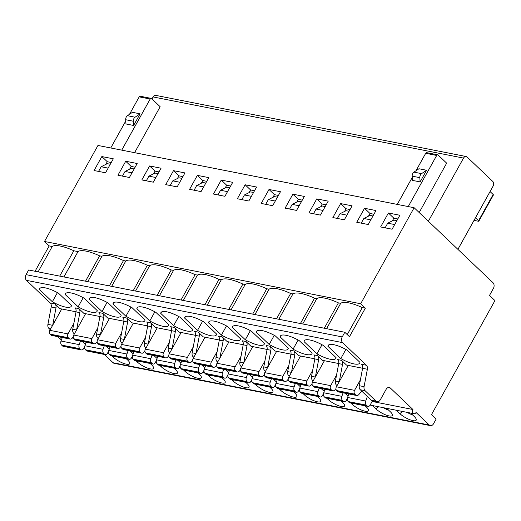 <?xml version="1.0" encoding="UTF-8"?>
<svg xmlns="http://www.w3.org/2000/svg" width="521" height="521" viewBox="0 0 521 521"><rect width="100%" height="100%" fill="white"/><g stroke="black" fill="none" stroke-linecap="round" stroke-linejoin="round"><path stroke-width="0.78" d="M275.707 384.277L274.574 386.308A2.781 1.986 -78.9 0 1 272.483 387.565A2.781 1.986 -78.9 0 1 271.728 387.162L270.835 386.315A3.478 2.488 -78.9 0 1 270.204 382.232L271.461 378.721M253.31 375.153L252.06 378.656A3.478 2.488 101.1 0 0 252.685 382.74L253.577 383.586A2.781 1.986 101.1 0 0 254.333 383.99L272.483 387.565M243.75 362.811L247.013 345.553A4.175 2.983 101.1 0 0 246.023 341.529L251.005 346.263L267.084 349.435M267.631 367.513L270.894 350.255A4.175 2.983 101.1 0 0 269.904 346.231L266.081 345.482A4.175 2.983 -78.9 0 1 267.071 349.506L263.782 366.908A4.175 2.983 101.1 0 0 264.772 370.932L265.397 371.525M276.599 381.515L275.726 381.346L273.362 379.099M275.726 381.346A4.175 2.983 101.1 0 0 276.482 381.834M326.589 328.679L340.695 303.333A27.828 8.043 -150.9 0 1 362.284 307.585L365.338 308.185L349.467 336.703L344.804 332.268L342.212 336.924A4.175 2.983 -78.9 0 0 342.603 342.629L366.374 365.234A4.175 2.983 101.1 0 1 367.37 369.259L362.59 368.314L359.301 385.716A4.175 2.983 101.1 0 0 360.291 389.747L371.245 400.161A4.175 2.983 101.1 0 0 372.378 400.76L377.158 401.704A4.175 2.983 -78.9 0 1 376.019 401.098L365.065 390.685A4.175 2.983 -78.9 0 1 364.075 386.66L367.37 369.259M362.603 368.249L346.524 365.078L341.542 360.343L337.719 359.588A4.175 2.983 -78.9 0 1 338.715 363.612L335.42 381.014A4.175 2.983 101.1 0 0 336.41 385.039L337.035 385.631M315.387 376.917L318.65 359.666A4.175 2.983 101.1 0 0 317.66 355.641L322.642 360.376L338.728 363.541M291.506 372.215L294.775 354.957A4.175 2.983 101.1 0 0 293.785 350.933L298.767 355.674L314.847 358.839M269.904 346.231L274.886 350.972L290.965 354.137M219.869 358.103L223.138 340.851A4.175 2.983 101.1 0 0 222.141 336.827L227.13 341.561L243.209 344.726M195.994 353.401L199.256 336.149A4.175 2.983 101.1 0 0 198.267 332.118L203.249 336.859L219.328 340.024M172.112 348.699L175.375 331.441A4.175 2.983 101.1 0 0 174.385 327.416L179.367 332.157L195.447 335.322M148.231 343.997L151.494 326.739A4.175 2.983 101.1 0 0 150.504 322.714L155.486 327.455L171.565 330.62M124.35 339.295L127.619 322.037A4.175 2.983 101.1 0 0 126.629 318.012L131.611 322.746L147.69 325.918M100.475 334.586L103.738 317.335A4.175 2.983 101.1 0 0 102.748 313.31L107.73 318.044L123.809 321.21M76.594 329.884L79.856 312.633A4.175 2.983 101.1 0 0 78.866 308.601L83.848 313.342L99.928 316.507M76.053 311.805L59.974 308.64L54.985 303.899A4.175 2.983 101.1 0 1 55.981 307.924L51.201 306.986L47.912 324.388A4.175 2.983 101.1 0 0 48.902 328.412L50.218 329.663M51.201 306.986A4.175 2.983 -78.9 0 0 50.211 302.962L26.441 280.357A4.175 2.983 101.1 0 1 26.05 274.652L28.642 269.995L344.804 332.268M316.931 353.863A18.092 5.23 -150.9 0 0 335.837 358.402A18.092 5.23 -150.9 0 0 336.038 357.627L323.124 345.351A18.092 5.23 -150.9 0 0 304.225 340.812A18.092 5.23 -150.9 0 0 304.023 341.587L316.931 353.863L322.017 344.733M293.056 349.161A18.092 5.23 -150.9 0 0 311.955 353.7A18.092 5.23 -150.9 0 0 312.157 352.925L299.243 340.649A18.092 5.23 -150.9 0 0 280.344 336.11A18.092 5.23 -150.9 0 0 280.142 336.885L293.056 349.161L298.136 340.031M269.175 344.459A18.092 5.23 -150.9 0 0 288.074 348.998A18.092 5.23 -150.9 0 0 288.276 348.223L275.368 335.947A18.092 5.23 -150.9 0 0 256.462 331.402A18.092 5.23 -150.9 0 0 256.26 332.183L269.175 344.459L274.254 335.329M245.293 339.757A18.092 5.23 -150.9 0 0 264.193 344.296A18.092 5.23 -150.9 0 0 264.401 343.515L251.487 331.239A18.092 5.23 -150.9 0 0 232.587 326.7A18.092 5.23 -150.9 0 0 232.386 327.481L245.293 339.757L250.38 330.627M221.412 335.049A18.092 5.23 -150.9 0 0 240.318 339.594A18.092 5.23 -150.9 0 0 240.52 338.813L227.605 326.537A18.092 5.23 -150.9 0 0 208.706 321.998A18.092 5.23 -150.9 0 0 208.504 322.773L221.412 335.049L226.498 325.918M197.537 330.347A18.092 5.23 -150.9 0 0 216.436 334.886A18.092 5.23 -150.9 0 0 216.638 334.111L203.724 321.835A18.092 5.23 -150.9 0 0 184.825 317.296A18.092 5.23 -150.9 0 0 184.623 318.07L197.537 330.347L202.617 321.216M173.656 325.645A18.092 5.23 -150.9 0 0 192.555 330.184A18.092 5.23 -150.9 0 0 192.757 329.409L179.849 317.133A18.092 5.23 -150.9 0 0 160.943 312.593A18.092 5.23 -150.9 0 0 160.742 313.368L173.656 325.645L178.736 316.514M149.774 320.943A18.092 5.23 -150.9 0 0 168.68 325.482A18.092 5.23 -150.9 0 0 168.882 324.707L155.968 312.431A18.092 5.23 -150.9 0 0 137.069 307.885A18.092 5.23 -150.9 0 0 136.867 308.666L149.774 320.943L154.861 311.812M125.9 316.24A18.092 5.23 -150.9 0 0 144.799 320.78A18.092 5.23 -150.9 0 0 145.001 319.998L132.087 307.722A18.092 5.23 -150.9 0 0 113.187 303.183A18.092 5.23 -150.9 0 0 112.985 303.964L125.9 316.24L130.979 307.103M102.018 311.532A18.092 5.23 -150.9 0 0 120.918 316.078A18.092 5.23 -150.9 0 0 121.119 315.296L108.212 303.02A18.092 5.23 -150.9 0 0 89.306 298.481A18.092 5.23 -150.9 0 0 89.104 299.256L102.018 311.532L107.098 302.401M78.137 306.83A18.092 5.23 -150.9 0 0 97.036 311.369A18.092 5.23 -150.9 0 0 97.238 310.594L84.33 298.318A18.092 5.23 -150.9 0 0 65.431 293.779A18.092 5.23 -150.9 0 0 65.223 294.554L78.137 306.83L83.217 297.699M58.541 293.238A18.092 5.23 -150.9 0 0 39.635 288.699A18.092 5.23 -150.9 0 0 39.433 289.474L52.347 301.75A18.092 5.23 -150.9 0 0 71.247 306.289A18.092 5.23 -150.9 0 0 71.449 305.514L58.541 293.238M347.006 350.053A18.092 5.23 -150.9 0 0 328.1 345.514A18.092 5.23 -150.9 0 0 327.898 346.289L340.812 358.565A18.092 5.23 -150.9 0 0 359.711 363.111A18.092 5.23 -150.9 0 0 359.913 362.329L347.006 350.053M328.66 344.935L327.898 346.289M340.812 358.565L345.892 349.435M304.778 340.226L304.023 341.587M280.897 335.524L280.142 336.885M257.016 330.822L256.26 332.183M233.141 326.12L232.386 327.481M209.26 321.418L208.504 322.773M185.378 316.709L184.623 318.07M161.503 312.007L160.742 313.368M137.622 307.305L136.867 308.666M113.741 302.603L112.985 303.964M89.859 297.901L89.104 299.256M65.985 293.193L65.223 294.554M40.195 288.113L39.433 289.474M52.347 301.75L57.427 292.62M340.695 303.333L338.409 302.877L324.296 328.23M44.513 241.477L360.675 303.75L414.123 207.729L97.961 145.457L44.513 241.477L49.176 245.912L52.23 246.511A27.828 8.043 -150.9 0 1 73.819 250.764L59.713 276.11M365.338 308.185L360.675 303.75M338.409 302.877A27.828 8.043 -150.9 0 0 316.814 298.624L314.528 298.175A27.828 8.043 -150.9 0 0 292.939 293.922L290.646 293.473A27.828 8.043 -150.9 0 0 269.057 289.22L266.772 288.771A27.828 8.043 -150.9 0 0 245.176 284.518L242.89 284.069A27.828 8.043 -150.9 0 0 221.295 279.81L219.009 279.36A27.828 8.043 -150.9 0 0 197.42 275.108L195.128 274.658A27.828 8.043 -150.9 0 0 173.539 270.406L171.253 269.956A27.828 8.043 -150.9 0 0 149.657 265.703L147.371 265.254A27.828 8.043 -150.9 0 0 125.776 261.001L123.49 260.546A27.828 8.043 -150.9 0 0 101.901 256.293L99.615 255.844A27.828 8.043 -150.9 0 0 78.02 251.591L73.819 250.764M364.524 208.289L375.986 210.549L368.21 224.518L356.748 222.259L364.524 208.289L369.962 213.467L373.928 214.242M340.643 203.587L352.105 205.847L344.335 219.81L332.873 217.557L340.643 203.587L346.087 208.758L350.047 209.54M316.768 198.885L328.23 201.145L320.454 215.108L308.992 212.855L316.768 198.885L322.206 204.056L326.172 204.838M292.887 194.183L304.349 196.437L296.573 210.406L285.111 208.146L292.887 194.183L298.325 199.354L302.291 200.136M269.005 189.475L280.467 191.735L272.691 205.704L261.229 203.444L269.005 189.475L274.45 194.652L278.409 195.434M245.124 184.773L256.586 187.032L248.817 201.002L237.355 198.742L245.124 184.773L250.568 189.95L254.535 190.725M221.249 180.071L232.711 182.33L224.935 196.293L213.473 194.04L221.249 180.071L226.687 185.242L230.653 186.023M197.368 175.369L208.83 177.628L201.054 191.591L189.592 189.331L197.368 175.369L202.806 180.54L206.772 181.321M173.486 170.667L184.948 172.92L177.179 186.889L165.717 184.629L173.486 170.667L178.931 175.838L182.891 176.619M149.612 165.958L161.074 168.218L153.298 182.187L141.836 179.927L149.612 165.958L155.05 171.135L159.016 171.917M125.73 161.256L137.192 163.516L129.416 177.485L117.954 175.225L125.73 161.256L131.168 166.427L135.134 167.208M113.311 158.814L101.849 156.554L94.073 170.523L105.535 172.777L113.311 158.814M388.405 212.998L399.868 215.251L392.092 229.22L380.63 226.961L388.405 212.998L393.843 218.169L397.81 218.95M385.117 227.846L387.715 223.19L394.684 224.558M396.839 220.696L393.83 220.103L387.715 223.19M392.352 220.845L393.843 218.169M361.242 223.144L363.834 218.481L370.809 219.855M372.958 215.994L369.949 215.401L363.834 218.481M368.477 216.143L369.962 213.467M337.361 218.442L339.952 213.779L346.927 215.153M349.077 211.285L346.068 210.692L339.952 213.779M344.596 211.441L346.087 208.758M313.479 213.734L316.071 209.077L323.046 210.451M325.202 206.583L322.186 205.99L316.071 209.077M320.715 206.733L322.206 204.056M289.604 209.032L292.196 204.375L299.165 205.749M301.32 201.881L298.312 201.288L292.196 204.375M296.833 202.031L298.325 199.354M265.723 204.33L268.315 199.667L275.29 201.041M277.439 197.179L274.43 196.586L268.315 199.667M272.958 197.329L274.45 194.652M241.842 199.628L244.434 194.965L251.409 196.339M253.558 192.477L250.549 191.878L244.434 194.965M249.077 192.627L250.568 189.95M217.96 194.919L220.559 190.263L227.527 191.637M229.683 187.768L226.674 187.176L220.559 190.263M225.196 187.918L226.687 185.242M194.086 190.217L196.678 185.561L203.652 186.935M205.802 183.066L202.793 182.474L196.678 185.561M201.321 183.216L202.806 180.54M170.204 185.515L172.796 180.859L179.771 182.233M181.92 178.364L178.911 177.772L172.796 180.859M177.44 178.514L178.931 175.838M146.323 180.813L148.915 176.15L155.89 177.524M158.039 173.662L155.03 173.07L148.915 176.15M153.558 173.812L155.05 171.135M122.448 176.111L125.04 171.448L132.008 172.822M134.164 168.954L131.155 168.361L125.04 171.448M129.677 169.11L131.168 166.427M111.253 162.506L107.287 161.725L105.802 164.402M101.849 156.554L107.287 161.725M108.134 168.12L101.159 166.746L98.567 171.402M110.283 164.252L107.274 163.659L101.159 166.746M414.123 207.729L493.009 282.727A4.175 2.983 -78.9 0 1 493.394 288.439L489.512 295.42L494.95 300.597L431.466 414.657L436.129 419.092L433.537 423.749A4.175 2.983 -78.9 0 1 430.398 425.624A4.175 2.983 -78.9 0 1 429.258 425.019L416.051 412.456A2.781 1.986 101.1 0 1 413.954 413.713A2.781 1.986 101.1 0 1 412.938 409.506L372.131 401.463M428.366 221.269L463.534 158.084A3.478 2.488 -78.9 0 1 466.145 156.521A3.478 2.488 -78.9 0 1 467.096 157.023L492.742 181.406A3.478 2.488 -78.9 0 1 493.068 186.166L457.9 249.351M408.243 206.57L436.689 155.453A1.394 0.996 -78.9 0 1 437.738 154.828A1.394 0.996 -78.9 0 1 438.115 155.03L446.666 163.158L419.184 212.535M121.732 150.139L150.185 99.023A1.394 0.996 -78.9 0 1 151.233 98.397A1.394 0.996 -78.9 0 1 151.611 98.599L160.162 106.727L134.587 152.673M466.145 156.521L155.714 95.376A3.478 2.488 101.1 0 0 153.096 96.939L151.982 98.951M475.484 217.752L478.571 220.689A1.394 0.404 29.1 0 1 478.832 221.178L493.407 194.991A1.394 0.404 -150.9 0 0 493.146 194.502L490.059 191.565M478.832 221.178A1.394 0.404 29.1 0 1 478.395 221.243L474.019 220.376M104.369 354.449L113.096 362.746A4.175 2.983 101.1 0 0 114.229 363.352L430.398 425.624M396.286 410.229L399.907 413.674A10.433 3.015 -150.9 0 0 410.235 419.861A10.433 3.015 -150.9 0 0 416.305 419.62A10.433 3.015 -150.9 0 0 414.234 416.494L410.613 413.055M112.008 355.954L113.357 357.23A10.433 3.015 -150.9 0 0 123.679 363.417A10.433 3.015 -150.9 0 0 129.755 363.183A10.433 3.015 -150.9 0 0 127.684 360.057L126.336 358.78M135.89 360.662L137.231 361.939A10.433 3.015 -150.9 0 0 147.56 368.119A10.433 3.015 -150.9 0 0 153.63 367.885A10.433 3.015 -150.9 0 0 151.559 364.759L150.217 363.482M159.771 365.364L161.113 366.641A10.433 3.015 -150.9 0 0 171.435 372.828A10.433 3.015 -150.9 0 0 177.511 372.587A10.433 3.015 -150.9 0 0 175.44 369.461L174.099 368.184M183.653 370.066L184.994 371.343A10.433 3.015 -150.9 0 0 195.316 377.53A10.433 3.015 -150.9 0 0 201.393 377.295A10.433 3.015 -150.9 0 0 199.322 374.163L197.98 372.886M207.527 374.768L208.869 376.045A10.433 3.015 -150.9 0 0 219.198 382.232A10.433 3.015 -150.9 0 0 225.267 381.997A10.433 3.015 -150.9 0 0 223.196 378.871L221.855 377.595M231.409 379.47L232.75 380.747A10.433 3.015 -150.9 0 0 243.079 386.934A10.433 3.015 -150.9 0 0 249.149 386.699A10.433 3.015 -150.9 0 0 247.078 383.573L245.736 382.297M255.29 384.179L256.632 385.455A10.433 3.015 -150.9 0 0 266.954 391.636A10.433 3.015 -150.9 0 0 273.03 391.401A10.433 3.015 -150.9 0 0 270.959 388.275L269.618 386.999M279.165 388.881L280.513 390.157A10.433 3.015 -150.9 0 0 290.835 396.344A10.433 3.015 -150.9 0 0 296.911 396.103A10.433 3.015 -150.9 0 0 294.84 392.977L293.492 391.701M303.046 393.583L304.388 394.859A10.433 3.015 -150.9 0 0 314.717 401.046A10.433 3.015 -150.9 0 0 320.786 400.812A10.433 3.015 -150.9 0 0 318.715 397.679L317.374 396.403M326.928 398.285L328.269 399.561A10.433 3.015 -150.9 0 0 338.598 405.748A10.433 3.015 -150.9 0 0 344.668 405.514A10.433 3.015 -150.9 0 0 342.597 402.388L341.255 401.111M350.809 402.987L352.15 404.27A10.433 3.015 -150.9 0 0 362.473 410.45A10.433 3.015 -150.9 0 0 368.549 410.216A10.433 3.015 -150.9 0 0 366.478 407.09L365.136 405.813M372.411 405.527L376.032 408.972A10.433 3.015 -150.9 0 0 386.354 415.152A10.433 3.015 -150.9 0 0 392.424 414.918A10.433 3.015 -150.9 0 0 390.359 411.792L386.738 408.347M377.158 401.704A4.175 2.983 -78.9 0 0 380.297 399.822L386.126 389.35A4.175 2.983 101.1 0 1 389.265 387.468A4.175 2.983 101.1 0 1 390.398 388.073L412.938 409.506M348.236 395.628L347.364 395.452A4.175 2.983 101.1 0 0 348.119 395.947M372.508 400.786L370.092 405.123A2.781 1.986 -78.9 0 1 368.002 406.38L349.852 402.805A2.781 1.986 101.1 0 1 349.096 402.401L348.204 401.554A3.478 2.488 101.1 0 1 347.579 397.471L348.823 393.961M347.364 395.452L345 393.212M339.269 381.619L342.531 364.368A4.175 2.983 101.1 0 0 341.542 360.343M366.374 365.234L361.6 364.29A4.175 2.983 -78.9 0 1 362.59 368.314M362.284 307.585L347.253 334.593M361.691 391.076L358.865 394.521A3.478 2.488 -78.9 0 1 356.651 395.504L338.5 391.929A3.478 2.488 101.1 0 1 337.549 391.427L336.664 390.574A2.781 1.986 101.1 0 1 336.403 386.771L348.282 365.423M356.651 395.504A3.478 2.488 -78.9 0 1 355.7 394.996L354.808 394.15A2.781 1.986 -78.9 0 1 354.554 390.346L360.421 379.802M368.002 406.38A2.781 1.986 -78.9 0 1 367.246 405.976L366.354 405.13A3.478 2.488 -78.9 0 1 365.722 401.046L367.364 396.468M324.948 389.265L323.697 392.762A3.478 2.488 101.1 0 0 324.322 396.852L325.215 397.699A2.781 1.986 101.1 0 0 325.977 398.096L344.12 401.671A2.781 1.986 -78.9 0 1 343.365 401.274L342.473 400.421A3.478 2.488 -78.9 0 1 341.848 396.338L343.098 392.834M324.355 390.926L323.482 390.75A4.175 2.983 101.1 0 0 324.244 391.245M323.482 390.75L321.125 388.503M313.154 380.929L312.528 380.337A4.175 2.983 101.1 0 1 311.538 376.312L314.834 358.91L318.65 359.666M317.66 355.641L313.844 354.886A4.175 2.983 -78.9 0 1 314.834 358.91M301.073 384.563L299.816 388.06A3.478 2.488 101.1 0 0 300.448 392.144L301.34 392.99A2.781 1.986 101.1 0 0 302.095 393.394L320.246 396.969A2.781 1.986 -78.9 0 1 319.484 396.566L318.591 395.719A3.478 2.488 -78.9 0 1 317.966 391.636L319.223 388.132M300.48 386.217L299.608 386.048A4.175 2.983 101.1 0 0 300.363 386.543M299.608 386.048L297.244 383.801M289.279 376.227L288.654 375.634A4.175 2.983 101.1 0 1 287.664 371.61L290.952 354.208L294.775 354.957M293.785 350.933L289.963 350.184A4.175 2.983 -78.9 0 1 290.952 354.208M288.172 379.262L287.227 380.415A3.478 2.488 -78.9 0 1 285.007 381.392L266.863 377.816A3.478 2.488 101.1 0 1 265.912 377.315L265.02 376.468A2.781 1.986 101.1 0 1 264.766 372.658L276.644 351.317M277.192 379.855L275.935 383.358A3.478 2.488 101.1 0 0 276.566 387.442L277.459 388.288A2.781 1.986 101.1 0 0 278.214 388.692L296.364 392.267A2.781 1.986 -78.9 0 1 295.609 391.864L294.717 391.017A3.478 2.488 -78.9 0 1 294.085 386.934L295.342 383.43M285.007 381.392A3.478 2.488 -78.9 0 1 284.062 380.89L283.17 380.043A2.781 1.986 -78.9 0 1 282.91 376.234L288.777 365.69M299.588 388.979L298.455 391.017A2.781 1.986 -78.9 0 1 296.364 392.267M312.053 383.964L311.109 385.117A3.478 2.488 -78.9 0 1 308.888 386.094L290.738 382.518A3.478 2.488 101.1 0 1 289.793 382.017L288.901 381.17A2.781 1.986 101.1 0 1 288.641 377.367L300.526 356.019M308.888 386.094A3.478 2.488 -78.9 0 1 307.944 385.592L307.051 384.745A2.781 1.986 -78.9 0 1 306.791 380.942L312.659 370.398M323.469 393.687L322.336 395.719A2.781 1.986 -78.9 0 1 320.246 396.969M335.934 388.666L334.99 389.819A3.478 2.488 -78.9 0 1 332.769 390.802L314.619 387.227A3.478 2.488 101.1 0 1 313.675 386.719L312.782 385.872A2.781 1.986 101.1 0 1 312.522 382.069L324.401 360.721M332.769 390.802A3.478 2.488 -78.9 0 1 331.818 390.294L330.933 389.447A2.781 1.986 -78.9 0 1 330.672 385.644L336.54 375.1M347.344 398.389L346.218 400.421A2.781 1.986 -78.9 0 1 344.12 401.671M35.07 271.259L49.176 245.912M57.492 336.579L59.856 338.826A4.175 2.983 101.1 0 0 60.99 339.432L61.556 339.542M38.124 271.858L52.23 246.511M63.914 276.938L78.02 251.591M99.615 255.844L85.503 281.19M87.789 281.646L101.901 256.293M123.49 260.546L109.384 285.899M111.67 286.348L125.776 261.001M147.371 265.254L133.265 290.601M135.551 291.05L149.657 265.703M171.253 269.956L157.14 295.303M159.433 295.752L173.539 270.406M195.128 274.658L181.021 300.005M183.307 300.454L197.42 275.108M219.009 279.36L204.903 304.707M207.189 305.163L221.295 279.81M242.89 284.069L228.778 309.415M231.07 309.865L245.176 284.518M266.772 288.771L252.659 314.117M254.945 314.567L269.057 289.22M290.646 293.473L276.54 318.819M278.826 319.269L292.939 293.922M314.528 298.175L300.422 323.521M302.708 323.971L316.814 298.624M52.712 325.182L55.981 307.924M78.866 308.601L75.044 307.852A4.175 2.983 -78.9 0 1 76.04 311.877L72.745 329.279A4.175 2.983 101.1 0 0 73.735 333.303L74.36 333.896M82.325 341.47L84.689 343.717A4.175 2.983 101.1 0 0 85.444 344.212M86.154 342.232L84.903 345.729A3.478 2.488 101.1 0 0 85.529 349.812L86.421 350.666A2.781 1.986 101.1 0 0 87.176 351.063L105.327 354.638A2.781 1.986 -78.9 0 1 104.571 354.234L103.679 353.388A3.478 2.488 -78.9 0 1 103.047 349.304L104.304 345.801M102.748 313.31L98.925 312.554A4.175 2.983 -78.9 0 1 99.915 316.579L96.626 333.981A4.175 2.983 101.1 0 0 97.616 338.005L98.241 338.598M109.443 348.595L108.57 348.419L106.206 346.172M108.57 348.419A4.175 2.983 101.1 0 0 109.325 348.914M110.035 346.934L108.778 350.438A3.478 2.488 101.1 0 0 109.41 354.521L110.302 355.368A2.781 1.986 101.1 0 0 111.058 355.771L129.208 359.34A2.781 1.986 -78.9 0 1 128.446 358.943L127.56 358.09A3.478 2.488 -78.9 0 1 126.929 354.006L128.186 350.503M126.629 318.012L122.806 317.256A4.175 2.983 -78.9 0 1 123.796 321.281L120.507 338.683A4.175 2.983 101.1 0 0 121.497 342.707L122.122 343.306M133.317 353.297L132.451 353.127L130.087 350.88M132.451 353.127A4.175 2.983 101.1 0 0 133.207 353.616M156.313 360.76L155.18 362.792A2.781 1.986 -78.9 0 1 153.089 364.049L134.939 360.473A2.781 1.986 101.1 0 1 134.177 360.07L133.291 359.223A3.478 2.488 101.1 0 1 132.66 355.14L133.91 351.629M150.504 322.714L146.688 321.965A4.175 2.983 -78.9 0 1 147.677 325.99L144.382 343.391A4.175 2.983 101.1 0 0 145.372 347.416L145.997 348.008M157.199 357.999L156.326 357.829L153.969 355.582M156.326 357.829A4.175 2.983 101.1 0 0 157.088 358.318M157.791 356.338L156.541 359.842A3.478 2.488 101.1 0 0 157.166 363.925L158.058 364.772A2.781 1.986 101.1 0 0 158.82 365.175L176.964 368.751A2.781 1.986 -78.9 0 1 176.209 368.347L175.316 367.5A3.478 2.488 -78.9 0 1 174.691 363.417L175.942 359.913M174.385 327.416L170.562 326.667A4.175 2.983 -78.9 0 1 171.552 330.692L168.263 348.093A4.175 2.983 101.1 0 0 169.253 352.118L169.879 352.71M181.08 362.701L180.207 362.531L177.843 360.285M180.207 362.531A4.175 2.983 101.1 0 0 180.963 363.026M181.673 361.046L180.422 364.544A3.478 2.488 101.1 0 0 181.047 368.627L181.94 369.474A2.781 1.986 101.1 0 0 182.695 369.877L200.845 373.453A2.781 1.986 -78.9 0 1 200.09 373.049L199.198 372.202A3.478 2.488 -78.9 0 1 198.566 368.119L199.823 364.615M198.267 332.118L194.444 331.369A4.175 2.983 -78.9 0 1 195.434 335.394L192.145 352.795A4.175 2.983 101.1 0 0 193.135 356.82L193.76 357.413M204.961 367.409L204.089 367.233L201.725 364.987M204.089 367.233A4.175 2.983 101.1 0 0 204.844 367.728M227.951 374.873L226.817 376.904A2.781 1.986 -78.9 0 1 224.727 378.155L206.576 374.579A2.781 1.986 101.1 0 1 205.821 374.182L204.929 373.329A3.478 2.488 101.1 0 1 204.297 369.246L205.548 365.742M222.141 336.827L218.325 336.071A4.175 2.983 -78.9 0 1 219.315 340.096L216.02 357.497A4.175 2.983 101.1 0 0 217.016 361.522L217.635 362.115M228.836 372.111L227.97 371.935L225.606 369.695M227.97 371.935A4.175 2.983 101.1 0 0 228.726 372.43M229.435 370.451L228.178 373.954A3.478 2.488 101.1 0 0 228.804 378.038L229.696 378.884A2.781 1.986 101.1 0 0 230.458 379.288L248.602 382.863A2.781 1.986 -78.9 0 1 247.846 382.46L246.954 381.613A3.478 2.488 -78.9 0 1 246.329 377.53L247.586 374.019M246.023 341.529L242.2 340.773A4.175 2.983 -78.9 0 1 243.196 344.798L239.901 362.199A4.175 2.983 101.1 0 0 240.891 366.224L241.516 366.823M252.718 376.813L251.845 376.644L249.481 374.397M251.845 376.644A4.175 2.983 101.1 0 0 252.6 377.132M240.415 369.851L239.471 371.004A3.478 2.488 -78.9 0 1 237.25 371.987L219.1 368.412A3.478 2.488 101.1 0 1 218.156 367.911L217.264 367.058A2.781 1.986 101.1 0 1 217.003 363.254L228.888 341.906M237.25 371.987A3.478 2.488 -78.9 0 1 236.306 371.48L235.414 370.633A2.781 1.986 -78.9 0 1 235.153 366.83L241.021 356.286M251.825 379.575L250.699 381.606A2.781 1.986 -78.9 0 1 248.602 382.863M216.534 365.149L215.59 366.302A3.478 2.488 -78.9 0 1 213.369 367.285L195.225 363.71A3.478 2.488 101.1 0 1 194.274 363.202L193.382 362.356A2.781 1.986 101.1 0 1 193.122 358.552L205.007 337.204M213.369 367.285A3.478 2.488 -78.9 0 1 212.425 366.777L211.533 365.931A2.781 1.986 -78.9 0 1 211.272 362.128L217.14 351.584M224.727 378.155A2.781 1.986 -78.9 0 1 223.965 377.751L223.073 376.904A3.478 2.488 -78.9 0 1 222.447 372.821L223.704 369.317M192.659 360.447L191.708 361.6A3.478 2.488 -78.9 0 1 189.494 362.577L171.344 359.002A3.478 2.488 101.1 0 1 170.393 358.5L169.501 357.653A2.781 1.986 101.1 0 1 169.247 353.85L181.126 332.502M189.494 362.577A3.478 2.488 -78.9 0 1 188.543 362.075L187.651 361.229A2.781 1.986 -78.9 0 1 187.391 357.426L193.265 346.882M204.069 370.171L202.936 372.202A2.781 1.986 -78.9 0 1 200.845 373.453M168.778 355.745L167.834 356.898A3.478 2.488 -78.9 0 1 165.613 357.875L147.463 354.3A3.478 2.488 101.1 0 1 146.518 353.798L145.626 352.951A2.781 1.986 101.1 0 1 145.366 349.142L157.244 327.8M165.613 357.875A3.478 2.488 -78.9 0 1 164.662 357.373L163.77 356.527A2.781 1.986 -78.9 0 1 163.516 352.717L169.384 342.173M180.188 365.462L179.061 367.5A2.781 1.986 -78.9 0 1 176.964 368.751M144.897 351.037L143.952 352.189A3.478 2.488 -78.9 0 1 141.732 353.173L123.581 349.598A3.478 2.488 101.1 0 1 122.637 349.096L121.745 348.249A2.781 1.986 101.1 0 1 121.484 344.44L133.369 323.092M141.732 353.173A3.478 2.488 -78.9 0 1 140.787 352.671L139.895 351.818A2.781 1.986 -78.9 0 1 139.635 348.015L145.502 337.471M153.089 364.049A2.781 1.986 -78.9 0 1 152.327 363.645L151.435 362.798A3.478 2.488 -78.9 0 1 150.81 358.715L152.067 355.205M121.015 346.335L120.071 347.487A3.478 2.488 -78.9 0 1 117.85 348.471L99.706 344.895A3.478 2.488 101.1 0 1 98.756 344.394L97.863 343.541A2.781 1.986 101.1 0 1 97.609 339.738L109.488 318.39M117.85 348.471A3.478 2.488 -78.9 0 1 116.906 347.963L116.014 347.116A2.781 1.986 -78.9 0 1 115.753 343.313L121.621 332.769M132.432 356.058L131.299 358.09A2.781 1.986 -78.9 0 1 129.208 359.34M97.14 341.633L96.19 342.785A3.478 2.488 -78.9 0 1 93.975 343.762L75.825 340.193A3.478 2.488 101.1 0 1 74.881 339.685L73.989 338.839A2.781 1.986 101.1 0 1 73.728 335.036L85.607 313.688M93.975 343.762A3.478 2.488 -78.9 0 1 93.025 343.261L92.132 342.414A2.781 1.986 -78.9 0 1 91.878 338.611L97.746 328.067M108.55 351.356L107.417 353.388A2.781 1.986 -78.9 0 1 105.327 354.638M62.279 337.523L61.022 341.027A3.478 2.488 101.1 0 0 61.647 345.11L62.54 345.957A2.781 1.986 101.1 0 0 63.302 346.361L81.445 349.936A2.781 1.986 -78.9 0 0 83.542 348.686L84.669 346.654M81.445 349.936A2.781 1.986 -78.9 0 1 80.69 349.532L79.798 348.686A3.478 2.488 -78.9 0 1 79.172 344.602L80.429 341.099M73.259 336.931L72.315 338.083A3.478 2.488 -78.9 0 1 70.094 339.06A3.478 2.488 -78.9 0 1 69.143 338.559L68.258 337.712A2.781 1.986 -78.9 0 1 67.997 333.902L73.865 323.365M61.732 308.986L49.847 330.334A2.781 1.986 101.1 0 0 50.107 334.137L50.999 334.983A3.478 2.488 101.1 0 0 51.944 335.485L70.094 339.06M110.752 147.977L125.769 120.989M129.488 114.314L139.198 96.86A1.394 0.996 101.1 0 1 140.247 96.235L151.233 98.397M140.09 113.825L133.61 125.463L133.324 121.23A3.68 2.631 -78.9 0 1 135.069 117.205L140.09 113.825L132.451 112.321L127.424 115.701A3.68 2.631 101.1 0 0 125.685 119.726L125.971 123.959L133.61 125.463M407.214 412.385A7.652 2.214 -150.9 0 0 412.495 414.84M383.332 407.683A7.652 2.214 -150.9 0 0 388.614 410.138M437.738 154.828L426.751 152.666A1.394 0.996 101.1 0 0 425.709 153.291L415.992 170.745M397.256 204.408L412.274 177.42M426.595 170.256L418.956 168.752L413.935 172.132A3.68 2.631 101.1 0 0 412.189 176.157L412.476 180.39L420.121 181.894L419.835 177.661A3.68 2.631 -78.9 0 1 421.574 173.636L426.595 170.256L420.121 181.894M264.297 374.553L263.346 375.713A3.478 2.488 -78.9 0 1 261.132 376.69L242.981 373.114A3.478 2.488 101.1 0 1 242.037 372.613L241.145 371.766A2.781 1.986 101.1 0 1 240.884 367.956L252.763 346.615M261.132 376.69A3.478 2.488 -78.9 0 1 260.181 376.188L259.289 375.341A2.781 1.986 -78.9 0 1 259.035 371.532L264.902 360.988M342.603 342.629L26.441 280.357M50.211 302.962L54.985 303.899M342.212 336.924L26.05 274.652M463.534 158.084L153.096 96.939M478.571 220.689L493.146 194.502M429.258 425.019L113.096 362.746M390.398 388.073L387.982 387.598M337.269 385.208L336.41 385.039M339.191 381.756L335.42 381.014M342.531 364.368L338.715 363.612M371.245 400.161L376.019 401.098M365.065 390.685L360.291 389.747M359.301 385.716L364.075 386.66M336.403 386.771L354.554 390.346M349.096 402.401L367.246 405.976M366.354 405.13L348.204 401.554M347.579 397.471L365.722 401.046M337.549 391.427L355.7 394.996M354.808 394.15L336.664 390.574M313.395 380.506L312.528 380.337M315.316 377.054L311.538 376.312M289.513 375.804L288.654 375.634M291.434 372.352L287.664 371.61M265.632 371.102L264.772 370.932M267.553 367.65L263.782 366.908M267.071 349.506L270.894 350.255M264.766 372.658L282.91 376.234M277.459 388.288L295.609 391.864M294.717 391.017L276.566 387.442M275.935 383.358L294.085 386.934M265.912 377.315L284.062 380.89M283.17 380.043L265.02 376.468M288.641 377.367L306.791 380.942M301.34 392.99L319.484 396.566M318.591 395.719L300.448 392.144M299.816 388.06L317.966 391.636M289.793 382.017L307.944 385.592M307.051 384.745L288.901 381.17M312.522 382.069L330.672 385.644M325.215 397.699L343.365 401.274M342.473 400.421L324.322 396.852M323.697 392.762L341.848 396.338M313.675 386.719L331.818 390.294M330.933 389.447L312.782 385.872M79.856 312.633L76.04 311.877M99.915 316.579L103.738 317.335M123.796 321.281L127.619 322.037M147.677 325.99L151.494 326.739M171.552 330.692L175.375 331.441M195.434 335.394L199.256 336.149M219.315 340.096L223.138 340.851M243.196 344.798L247.013 345.553M243.672 362.942L239.901 362.199M241.751 366.393L240.891 366.224M217.003 363.254L235.153 366.83M229.696 378.884L247.846 382.46M246.954 381.613L228.804 378.038M228.178 373.954L246.329 377.53M218.156 367.911L236.306 371.48M235.414 370.633L217.264 367.058M217.876 361.691L217.016 361.522M219.797 358.24L216.02 357.497M193.122 358.552L211.272 362.128M205.821 374.182L223.965 377.751M223.073 376.904L204.929 373.329M204.297 369.246L222.447 372.821M194.274 363.202L212.425 366.777M211.533 365.931L193.382 362.356M193.994 356.989L193.135 356.82M195.916 353.538L192.145 352.795M169.247 353.85L187.391 357.426M181.94 369.474L200.09 373.049M199.198 372.202L181.047 368.627M180.422 364.544L198.566 368.119M170.393 358.5L188.543 362.075M187.651 361.229L169.501 357.653M170.113 352.287L169.253 352.118M172.034 348.836L168.263 348.093M145.366 349.142L163.516 352.717M158.058 364.772L176.209 368.347M175.316 367.5L157.166 363.925M156.541 359.842L174.691 363.417M146.518 353.798L164.662 357.373M163.77 356.527L145.626 352.951M146.238 347.585L145.372 347.416M148.153 344.134L144.382 343.391M121.484 344.44L139.635 348.015M134.177 360.07L152.327 363.645M151.435 362.798L133.291 359.223M132.66 355.14L150.81 358.715M122.637 349.096L140.787 352.671M139.895 351.818L121.745 348.249M122.357 342.877L121.497 342.707M124.278 339.425L120.507 338.683M97.609 339.738L115.753 343.313M110.302 355.368L128.446 358.943M127.56 358.09L109.41 354.521M108.778 350.438L126.929 354.006M98.756 344.394L116.906 347.963M116.014 347.116L97.863 343.541M98.476 338.175L97.616 338.005M100.397 334.723L96.626 333.981M73.728 335.036L91.878 338.611M86.421 350.666L104.571 354.234M103.679 353.388L85.529 349.812M84.903 345.729L103.047 349.304M74.881 339.685L93.025 343.261M92.132 342.414L73.989 338.839M84.689 343.717L85.561 343.893M74.594 333.473L73.735 333.303M72.745 329.279L76.515 330.021M49.847 330.334L67.997 333.902M68.258 337.712L50.107 334.137M50.999 334.983L69.143 338.559M61.022 341.027L79.172 344.602M79.798 348.686L61.647 345.11M62.54 345.957L80.69 349.532M59.856 338.826L61.68 339.184M50.719 328.771L48.902 328.412M47.912 324.388L52.641 325.319M150.185 99.023L139.198 96.86M127.424 115.701L135.069 117.205M133.324 121.23L125.685 119.726M399.907 413.674L402.44 411.447M376.032 408.972L378.565 406.738M352.15 404.27L353.088 403.443M328.269 399.561L329.207 398.734M304.388 394.859L305.332 394.032M280.513 390.157L281.451 389.33M256.632 385.455L257.569 384.628M232.75 380.747L233.695 379.92M208.869 376.045L209.813 375.218M184.994 371.343L185.932 370.516M161.113 366.641L162.051 365.814M137.231 361.939L138.176 361.112M113.357 357.23L114.294 356.403M436.689 155.453L425.709 153.291M413.935 172.132L421.574 173.636M419.835 177.661L412.189 176.157M240.884 367.956L259.035 371.532M253.577 383.586L271.728 387.162M270.835 386.315L252.685 382.74M252.06 378.656L270.204 382.232M242.037 372.613L260.181 376.188M259.289 375.341L241.145 371.766M107.443 353.342L108.798 353.609M131.325 358.044L132.673 358.311M155.206 362.746L156.554 363.013M179.087 367.448L180.435 367.715M202.962 372.157L204.317 372.417M226.843 376.859L228.191 377.126M250.725 381.561L252.073 381.828M274.6 386.263L275.954 386.53M298.481 390.965L299.829 391.232M322.362 395.673L323.71 395.934M346.244 400.375L347.592 400.642M370.118 405.077L413.954 413.713"/></g></svg>
